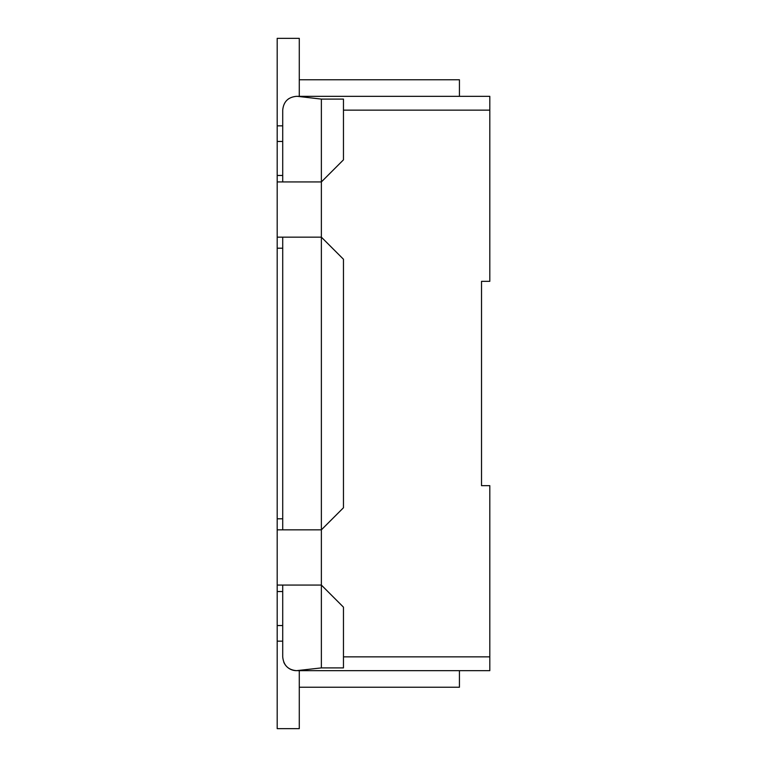 <?xml version="1.0" encoding="UTF-8"?>
<svg xmlns="http://www.w3.org/2000/svg" width="767" height="767" viewBox="0 0 767 767"><rect width="100%" height="100%" fill="white"/><g stroke="black" fill="none" stroke-linecap="round" stroke-linejoin="round"><path stroke-width="1.15" d="M299.283 79.768L459.433 79.768L459.433 96.335M459.433 670.665L459.433 687.232L299.283 687.232M321.373 667.904L321.373 585.068L343.463 607.157L343.463 667.904L321.373 667.904L296.522 670.665C288.171 669.927 283.569 665.325 282.716 656.859L282.716 643.053M297.462 670.665L489.806 670.665L489.806 485.664L481.523 485.664L481.523 281.336L481.523 485.664M296.522 670.665L296.522 670.665A13.806 13.806 0 0 1 286.8 666.657M286.695 666.552A13.806 13.806 0 0 1 283.819 662.257M299.283 670.665L299.283 728.65L277.194 728.65L277.194 585.068L321.373 585.068L321.373 237.156L343.463 259.246L343.463 507.754L321.373 529.844L277.194 529.844L277.194 585.068M282.716 585.068L282.716 656.859M282.716 237.156L282.716 529.844M282.716 181.932L282.716 110.141C283.531 101.714 288.133 97.112 296.522 96.335L489.806 96.335L489.806 281.336L481.523 281.336M287.654 99.557A13.806 13.806 0 0 1 289.178 98.454M277.194 181.932L277.194 237.156L321.373 237.156L321.373 99.096L343.463 99.096L343.463 159.843L321.373 181.932L277.194 181.932L277.194 38.35L299.283 38.35L299.283 96.335M321.373 99.096L297.462 96.335M277.194 529.844L277.194 237.156M277.194 248.201L282.716 248.201M277.194 518.799L282.716 518.799M277.194 641.154L282.716 641.154M277.194 591.539L282.716 591.539M282.716 625.536L277.194 625.536M282.716 125.846L277.194 125.846M343.463 110.141L489.806 110.141M489.806 656.859L343.463 656.859M277.194 141.464L282.716 141.464M282.716 175.461L277.194 175.461"/></g></svg>
